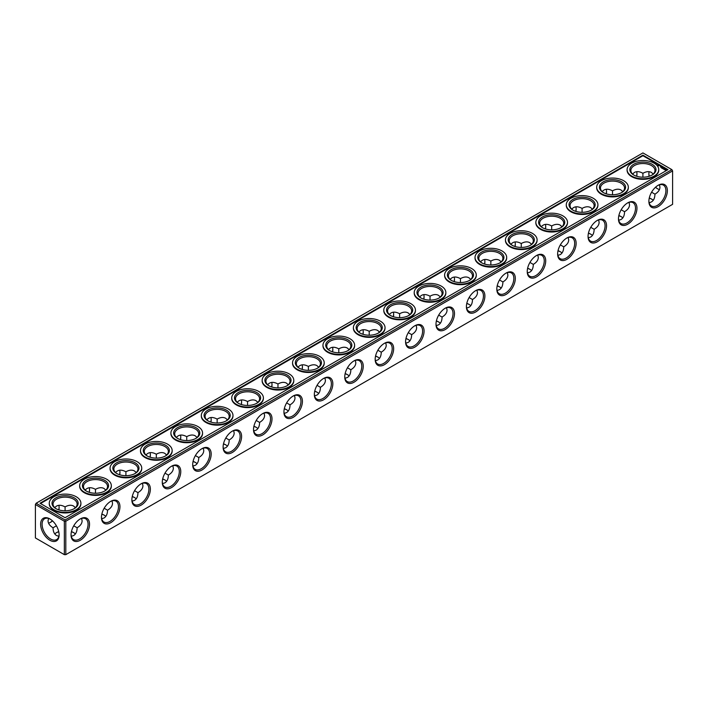 <?xml version="1.0" encoding="UTF-8"?>
<svg xmlns="http://www.w3.org/2000/svg" width="708" height="708" viewBox="0 0 708 708"><rect width="100%" height="100%" fill="white"/><g stroke="black" fill="none" stroke-linecap="round" stroke-linejoin="round"><path stroke-width="1.06" d="M649.236 198.143A13.071 7.549 180 0 1 651.785 199.205M618.827 215.701A13.071 7.549 180 0 1 621.367 216.763M588.419 233.259A13.071 7.549 180 0 1 590.959 234.321M558.001 250.818A13.071 7.549 180 0 1 560.55 251.88M527.593 268.376A13.071 7.549 180 0 1 530.133 269.438M497.175 285.935A13.071 7.549 180 0 1 499.724 286.997M466.767 303.493A13.071 7.549 180 0 1 469.307 304.555M436.349 321.051A13.071 7.549 180 0 1 438.898 322.113M405.941 338.61A13.071 7.549 180 0 1 408.481 339.672M375.532 356.168A13.071 7.549 180 0 1 378.072 357.23M345.115 373.727A13.071 7.549 180 0 1 347.663 374.789M314.706 391.285A13.071 7.549 180 0 1 317.246 392.347M284.289 408.843A13.071 7.549 180 0 1 286.837 409.905M253.88 426.402A13.071 7.549 180 0 1 256.42 427.464M223.463 443.96A13.071 7.549 180 0 1 226.011 445.022M193.054 461.519A13.071 7.549 180 0 1 195.594 462.581M162.645 479.077A13.071 7.549 180 0 1 165.185 480.139M132.228 496.635A13.071 7.549 180 0 1 134.777 497.697M101.819 514.194A13.071 7.549 180 0 1 104.359 515.256M56.215 532.814A13.071 7.549 180 0 1 58.764 531.752M71.402 531.752A13.071 7.549 180 0 1 73.951 532.814M65.809 521.23L672.6 170.902L672.6 204.329L65.809 554.656L65.809 521.23L64.348 521.23L64.348 554.656L65.809 554.656M64.348 521.23L35.4 504.512L35.4 537.938L64.348 554.656M649.271 198.001A12.045 6.956 180 0 1 651.431 198.992A12.045 6.956 180 0 1 653.236 200.329M618.863 215.559A12.045 6.956 180 0 1 621.022 216.551A12.045 6.956 180 0 1 622.819 217.887M588.445 233.118A12.045 6.956 180 0 1 590.605 234.109A12.045 6.956 180 0 1 592.41 235.445M558.037 250.676A12.045 6.956 180 0 1 560.196 251.667A12.045 6.956 180 0 1 562.002 253.004M527.619 268.235A12.045 6.956 180 0 1 529.788 269.226A12.045 6.956 180 0 1 531.584 270.562M497.211 285.793A12.045 6.956 180 0 1 499.37 286.784A12.045 6.956 180 0 1 501.175 288.121M466.793 303.351A12.045 6.956 180 0 1 468.962 304.343A12.045 6.956 180 0 1 470.758 305.679M436.385 320.91A12.045 6.956 180 0 1 438.544 321.901A12.045 6.956 180 0 1 440.349 323.237M405.976 338.468A12.045 6.956 180 0 1 408.135 339.459A12.045 6.956 180 0 1 409.932 340.796M375.559 356.027A12.045 6.956 180 0 1 377.718 357.018A12.045 6.956 180 0 1 379.523 358.354M345.15 373.585A12.045 6.956 180 0 1 347.309 374.576A12.045 6.956 180 0 1 349.115 375.913M314.733 391.143A12.045 6.956 180 0 1 316.901 392.135A12.045 6.956 180 0 1 318.697 393.471M284.324 408.702A12.045 6.956 180 0 1 286.483 409.693A12.045 6.956 180 0 1 288.289 411.029M253.906 426.26A12.045 6.956 180 0 1 256.075 427.251A12.045 6.956 180 0 1 257.871 428.588M223.498 443.819A12.045 6.956 180 0 1 225.657 444.81A12.045 6.956 180 0 1 227.463 446.146M193.089 461.377A12.045 6.956 180 0 1 195.249 462.368A12.045 6.956 180 0 1 197.045 463.705M162.672 478.935A12.045 6.956 180 0 1 164.831 479.927A12.045 6.956 180 0 1 166.637 481.263M132.263 496.494A12.045 6.956 180 0 1 134.423 497.485A12.045 6.956 180 0 1 136.228 498.821M101.846 514.052A12.045 6.956 180 0 1 104.014 515.043A12.045 6.956 180 0 1 105.811 516.38M54.764 533.938A12.045 6.956 180 0 1 56.569 532.602A12.045 6.956 180 0 1 58.729 531.611M71.437 531.611A12.045 6.956 180 0 1 73.597 532.602A12.045 6.956 180 0 1 75.402 533.938M71.039 534.921A13.071 7.549 -60 0 1 80.287 518.911A13.071 7.549 -60 0 1 89.535 524.247A13.071 7.549 -60 0 1 80.287 540.257A13.071 7.549 -60 0 1 71.039 534.921M101.456 517.362A13.071 7.549 -60 0 1 110.705 501.353A13.071 7.549 -60 0 1 119.944 506.689A13.071 7.549 -60 0 1 110.705 522.699A13.071 7.549 -60 0 1 101.456 517.362M131.865 499.804A13.071 7.549 -60 0 1 141.113 483.794A13.071 7.549 -60 0 1 150.362 489.131A13.071 7.549 -60 0 1 141.113 505.14A13.071 7.549 -60 0 1 131.865 499.804M162.282 482.245A13.071 7.549 -60 0 1 171.522 466.236A13.071 7.549 -60 0 1 180.77 471.572A13.071 7.549 -60 0 1 171.522 487.582A13.071 7.549 -60 0 1 162.282 482.245M192.691 464.687A13.071 7.549 -60 0 1 201.939 448.677A13.071 7.549 -60 0 1 211.188 454.014A13.071 7.549 -60 0 1 201.939 470.024A13.071 7.549 -60 0 1 192.691 464.687M223.108 447.129A13.071 7.549 -60 0 1 232.348 431.119A13.071 7.549 -60 0 1 241.596 436.455A13.071 7.549 -60 0 1 232.348 452.465A13.071 7.549 -60 0 1 223.108 447.129M253.517 429.57A13.071 7.549 -60 0 1 262.765 413.56A13.071 7.549 -60 0 1 272.005 418.897A13.071 7.549 -60 0 1 262.765 434.907A13.071 7.549 -60 0 1 253.517 429.57M283.926 412.012A13.071 7.549 -60 0 1 293.174 396.002A13.071 7.549 -60 0 1 302.422 401.339A13.071 7.549 -60 0 1 293.174 417.348A13.071 7.549 -60 0 1 283.926 412.012M314.343 394.453A13.071 7.549 -60 0 1 323.591 378.444A13.071 7.549 -60 0 1 332.831 383.78A13.071 7.549 -60 0 1 323.591 399.79A13.071 7.549 -60 0 1 314.343 394.453M344.752 376.895A13.071 7.549 -60 0 1 354 360.885A13.071 7.549 -60 0 1 363.248 366.222A13.071 7.549 -60 0 1 354 382.231A13.071 7.549 -60 0 1 344.752 376.895M375.169 359.337A13.071 7.549 -60 0 1 384.409 343.327A13.071 7.549 -60 0 1 393.657 348.663A13.071 7.549 -60 0 1 384.409 364.673A13.071 7.549 -60 0 1 375.169 359.337M405.578 341.778A13.071 7.549 -60 0 1 414.826 325.769A13.071 7.549 -60 0 1 424.074 331.105A13.071 7.549 -60 0 1 414.826 347.115A13.071 7.549 -60 0 1 405.578 341.778M435.995 324.22A13.071 7.549 -60 0 1 445.235 308.21A13.071 7.549 -60 0 1 454.483 313.547A13.071 7.549 -60 0 1 445.235 329.556A13.071 7.549 -60 0 1 435.995 324.22M466.404 306.661A13.071 7.549 -60 0 1 475.652 290.652A13.071 7.549 -60 0 1 484.892 295.988A13.071 7.549 -60 0 1 475.652 311.998A13.071 7.549 -60 0 1 466.404 306.661M496.812 289.103A13.071 7.549 -60 0 1 506.061 273.093A13.071 7.549 -60 0 1 515.309 278.43A13.071 7.549 -60 0 1 506.061 294.44A13.071 7.549 -60 0 1 496.812 289.103M527.23 271.545A13.071 7.549 -60 0 1 536.478 255.535A13.071 7.549 -60 0 1 545.718 260.871A13.071 7.549 -60 0 1 536.478 276.881A13.071 7.549 -60 0 1 527.23 271.545M557.639 253.986A13.071 7.549 -60 0 1 566.887 237.976A13.071 7.549 -60 0 1 576.135 243.313A13.071 7.549 -60 0 1 566.887 259.323A13.071 7.549 -60 0 1 557.639 253.986M588.056 236.428A13.071 7.549 -60 0 1 597.295 220.418A13.071 7.549 -60 0 1 606.544 225.755A13.071 7.549 -60 0 1 597.295 241.764A13.071 7.549 -60 0 1 588.056 236.428M618.465 218.869A13.071 7.549 -60 0 1 627.713 202.86A13.071 7.549 -60 0 1 636.961 208.196A13.071 7.549 -60 0 1 627.713 224.206A13.071 7.549 -60 0 1 618.465 218.869M648.882 201.311A13.071 7.549 -60 0 1 658.121 185.301A13.071 7.549 -60 0 1 667.37 190.638A13.071 7.549 -60 0 1 658.121 206.648A13.071 7.549 -60 0 1 648.882 201.311M672.6 170.902L671.874 169.637L65.083 519.964L65.083 520.805M40.63 524.247A13.071 7.549 60 0 1 49.879 518.911A13.071 7.549 60 0 1 59.118 534.921A13.071 7.549 60 0 1 49.879 540.257A13.071 7.549 60 0 1 40.63 524.247M35.4 504.512L36.126 503.246L65.083 519.964M636.952 173.513A13.071 7.549 -60 0 1 636.598 176.248M606.535 191.072A13.071 7.549 -60 0 1 606.181 193.806M576.126 208.63A13.071 7.549 -60 0 1 575.772 211.365M545.709 226.188A13.071 7.549 -60 0 1 545.355 228.923M515.3 243.747A13.071 7.549 -60 0 1 514.946 246.481M484.892 261.305A13.071 7.549 -60 0 1 484.538 264.04M454.474 278.864A13.071 7.549 -60 0 1 454.12 281.598M424.065 296.422A13.071 7.549 -60 0 1 423.711 299.157M393.648 313.98A13.071 7.549 -60 0 1 393.294 316.715M363.239 331.539A13.071 7.549 -60 0 1 362.885 334.273M332.822 349.097A13.071 7.549 -60 0 1 332.468 351.832M302.413 366.656A13.071 7.549 -60 0 1 302.059 369.39M272.005 384.214A13.071 7.549 -60 0 1 271.651 386.949M241.587 401.772A13.071 7.549 -60 0 1 241.233 404.507M211.179 419.331A13.071 7.549 -60 0 1 210.825 422.065M180.761 436.889A13.071 7.549 -60 0 1 180.407 439.624M150.353 454.447A13.071 7.549 -60 0 1 149.999 457.182M119.935 472.006A13.071 7.549 -60 0 1 119.581 474.741M89.527 489.564A13.071 7.549 -60 0 1 89.173 492.299M59.118 507.123A13.071 7.549 -60 0 1 58.764 509.857M52.436 520.805A13.071 7.549 -60 0 1 50.25 522.477M657.75 188.868A13.071 7.549 60 0 1 655.564 187.195M649.236 176.248A13.071 7.549 60 0 1 648.882 173.513M659.449 184.823L659.945 187.195C659.874 189.894 658.21 192.213 654.962 194.151L651.59 192.204M654.962 194.151C654.812 199.205 652.865 202.054 649.13 202.692M629.031 202.382L629.536 204.754C629.456 207.453 627.801 209.772 624.545 211.71L621.173 209.763M624.545 211.71C624.491 215.489 623.314 218.091 621.022 219.507L618.721 220.25M598.623 219.94L599.127 222.312C599.048 225.011 597.384 227.33 594.136 229.268L590.764 227.321M594.136 229.268C594.083 233.047 592.906 235.649 590.605 237.065L588.304 237.808M568.205 237.499L568.71 239.87C568.639 242.57 566.975 244.888 563.727 246.826L560.347 244.879M563.727 246.826C563.665 250.605 562.497 253.207 560.196 254.623L557.895 255.367M537.797 255.057L538.301 257.429C538.222 260.128 536.558 262.447 533.31 264.385L529.938 262.438M533.31 264.385C533.257 268.164 532.08 270.766 529.788 272.182L527.478 272.925M507.388 272.615L507.884 274.987C507.813 277.686 506.149 280.005 502.901 281.943L499.521 279.996M502.901 281.943C502.848 285.722 501.671 288.324 499.37 289.74L497.069 290.484M476.971 290.174L477.475 292.546C477.396 295.245 475.732 297.564 472.484 299.502L469.112 297.555M472.484 299.502C472.431 303.281 471.254 305.883 468.962 307.299L466.652 308.042M446.562 307.732L447.058 310.104C446.987 312.803 445.323 315.122 442.075 317.06L438.703 315.113M442.075 317.06C442.022 320.839 440.845 323.441 438.544 324.857L436.243 325.6M416.145 325.291L416.649 327.662C416.57 330.362 414.915 332.68 411.658 334.619L408.286 332.671M411.658 334.619C411.605 338.397 410.428 340.999 408.135 342.415L405.834 343.159M385.736 342.849L386.241 345.221C386.161 347.92 384.497 350.239 381.249 352.177L377.877 350.23M381.249 352.177C381.196 355.956 380.019 358.558 377.718 359.974L375.417 360.717M355.319 360.407L355.823 362.779C355.752 365.478 354.089 367.797 350.841 369.735L347.46 367.788M350.841 369.735C350.779 373.514 349.61 376.116 347.309 377.532L345.008 378.276M324.91 377.966L325.414 380.338C325.335 383.037 323.671 385.356 320.423 387.294L317.051 385.347M320.423 387.294C320.37 391.073 319.193 393.675 316.901 395.091L314.591 395.834M294.501 395.524L294.997 397.896C294.926 400.595 293.262 402.914 290.014 404.852L286.634 402.905M290.014 404.852C289.961 408.631 288.784 411.233 286.483 412.649L284.182 413.392M264.084 413.083L264.588 415.454C264.509 418.154 262.845 420.472 259.597 422.411L256.225 420.464M259.597 422.411C259.544 426.189 258.367 428.791 256.075 430.207L253.765 430.951M233.675 430.641L234.171 433.013C234.1 435.712 232.436 438.031 229.188 439.969L225.817 438.022M229.188 439.969C229.135 443.748 227.958 446.35 225.657 447.766L223.356 448.509M203.258 448.199L203.762 450.571C203.683 453.27 202.028 455.589 198.771 457.527L195.399 455.58M198.771 457.527C198.718 461.306 197.55 463.908 195.249 465.324L192.948 466.068M172.849 465.758L173.354 468.13C173.274 470.829 171.61 473.148 168.362 475.086L164.991 473.139M168.362 475.086C168.309 478.865 167.132 481.467 164.831 482.883L162.53 483.626M142.432 483.316L142.936 485.688C142.866 488.387 141.202 490.706 137.954 492.644L134.573 490.697M137.954 492.644C137.901 496.423 136.724 499.025 134.423 500.441L132.122 501.184M112.023 500.875L112.528 503.246C112.448 505.946 110.784 508.264 107.536 510.202L104.165 508.255M107.536 510.202C107.483 513.981 106.306 516.583 104.014 517.999L101.704 518.743M58.87 536.301L56.569 535.558C54.268 534.142 53.091 531.54 53.038 527.761L56.41 525.814M81.615 518.433L82.11 520.805C82.04 523.504 80.376 525.823 77.128 527.761L73.747 525.814M77.128 527.761C77.075 531.54 75.898 534.142 73.597 535.558L71.296 536.301M79.915 519.132A12.045 6.956 -60 0 1 85.58 518.734A12.045 6.956 -60 0 1 85.58 532.637A12.045 6.956 -60 0 1 73.535 539.593A12.045 6.956 -60 0 1 71.048 534.487M110.324 501.574A12.045 6.956 -60 0 1 115.988 501.175A12.045 6.956 -60 0 1 115.988 515.079A12.045 6.956 -60 0 1 103.952 522.035A12.045 6.956 -60 0 1 101.465 516.928M140.742 484.015A12.045 6.956 -60 0 1 146.406 483.617A12.045 6.956 -60 0 1 146.406 497.52A12.045 6.956 -60 0 1 134.361 504.477A12.045 6.956 -60 0 1 131.874 499.37M171.15 466.457A12.045 6.956 -60 0 1 176.814 466.059A12.045 6.956 -60 0 1 176.814 479.962A12.045 6.956 -60 0 1 164.778 486.918A12.045 6.956 -60 0 1 162.291 481.812M201.568 448.899A12.045 6.956 -60 0 1 207.232 448.5A12.045 6.956 -60 0 1 207.232 462.404A12.045 6.956 -60 0 1 195.187 469.36A12.045 6.956 -60 0 1 192.7 464.253M231.976 431.34A12.045 6.956 -60 0 1 237.64 430.942A12.045 6.956 -60 0 1 237.64 444.845A12.045 6.956 -60 0 1 225.595 451.801A12.045 6.956 -60 0 1 223.108 446.695M262.394 413.782A12.045 6.956 -60 0 1 268.058 413.384A12.045 6.956 -60 0 1 268.058 427.287A12.045 6.956 -60 0 1 256.013 434.243A12.045 6.956 -60 0 1 253.526 429.137M292.802 396.223A12.045 6.956 -60 0 1 298.466 395.825A12.045 6.956 -60 0 1 298.466 409.728A12.045 6.956 -60 0 1 286.421 416.685A12.045 6.956 -60 0 1 283.935 411.578M323.211 378.665A12.045 6.956 -60 0 1 328.875 378.267A12.045 6.956 -60 0 1 328.875 392.17A12.045 6.956 -60 0 1 316.839 399.126A12.045 6.956 -60 0 1 314.352 394.02M353.628 361.107A12.045 6.956 -60 0 1 359.292 360.708A12.045 6.956 -60 0 1 359.292 374.612A12.045 6.956 -60 0 1 347.247 381.568A12.045 6.956 -60 0 1 344.761 376.461M384.037 343.548A12.045 6.956 -60 0 1 389.701 343.15A12.045 6.956 -60 0 1 389.701 357.053A12.045 6.956 -60 0 1 377.665 364.009A12.045 6.956 -60 0 1 375.178 358.903M414.454 325.99A12.045 6.956 -60 0 1 420.118 325.591A12.045 6.956 -60 0 1 420.118 339.495A12.045 6.956 -60 0 1 408.074 346.451A12.045 6.956 -60 0 1 405.587 341.344M444.863 308.431A12.045 6.956 -60 0 1 450.527 308.033A12.045 6.956 -60 0 1 450.527 321.936A12.045 6.956 -60 0 1 438.482 328.893A12.045 6.956 -60 0 1 435.995 323.786M475.28 290.873A12.045 6.956 -60 0 1 480.944 290.475A12.045 6.956 -60 0 1 480.944 304.378A12.045 6.956 -60 0 1 468.9 311.334A12.045 6.956 -60 0 1 466.413 306.228M505.689 273.315A12.045 6.956 -60 0 1 511.353 272.916A12.045 6.956 -60 0 1 511.353 286.82A12.045 6.956 -60 0 1 499.308 293.776A12.045 6.956 -60 0 1 496.821 288.669M536.098 255.756A12.045 6.956 -60 0 1 541.762 255.358A12.045 6.956 -60 0 1 541.762 269.261A12.045 6.956 -60 0 1 529.726 276.217A12.045 6.956 -60 0 1 527.239 271.111M566.515 238.198A12.045 6.956 -60 0 1 572.179 237.799A12.045 6.956 -60 0 1 572.179 251.703A12.045 6.956 -60 0 1 560.134 258.659A12.045 6.956 -60 0 1 557.647 253.553M596.924 220.639A12.045 6.956 -60 0 1 602.588 220.241A12.045 6.956 -60 0 1 602.588 234.144A12.045 6.956 -60 0 1 590.552 241.101A12.045 6.956 -60 0 1 588.065 235.994M627.341 203.081A12.045 6.956 -60 0 1 633.005 202.683A12.045 6.956 -60 0 1 633.005 216.586A12.045 6.956 -60 0 1 620.96 223.542A12.045 6.956 -60 0 1 618.473 218.436M657.75 185.523A12.045 6.956 -60 0 1 663.414 185.124A12.045 6.956 -60 0 1 663.414 199.028A12.045 6.956 -60 0 1 651.369 205.984A12.045 6.956 -60 0 1 648.882 200.877M36.126 503.246L642.917 152.919L671.874 169.637M59.118 534.487A12.045 6.956 60 0 1 56.631 539.593A12.045 6.956 60 0 1 47.348 536.363A12.045 6.956 60 0 1 42.091 524.247A12.045 6.956 60 0 1 44.586 518.734A12.045 6.956 60 0 1 50.25 519.132M636.704 171.699A12.045 6.956 -60 0 1 636.961 173.92A12.045 6.956 -60 0 1 636.731 176.283M606.296 189.257A12.045 6.956 -60 0 1 606.544 191.479A12.045 6.956 -60 0 1 606.322 193.842M575.878 206.816A12.045 6.956 -60 0 1 576.135 209.037A12.045 6.956 -60 0 1 575.905 211.4M545.47 224.374A12.045 6.956 -60 0 1 545.718 226.595A12.045 6.956 -60 0 1 545.496 228.958M515.052 241.932A12.045 6.956 -60 0 1 515.309 244.154A12.045 6.956 -60 0 1 515.088 246.517M484.644 259.491A12.045 6.956 -60 0 1 484.892 261.712A12.045 6.956 -60 0 1 484.67 264.075M454.235 277.049A12.045 6.956 -60 0 1 454.483 279.271A12.045 6.956 -60 0 1 454.262 281.634M423.818 294.608A12.045 6.956 -60 0 1 424.074 296.829A12.045 6.956 -60 0 1 423.844 299.192M393.409 312.166A12.045 6.956 -60 0 1 393.657 314.387A12.045 6.956 -60 0 1 393.436 316.75M362.992 329.724A12.045 6.956 -60 0 1 363.248 331.946A12.045 6.956 -60 0 1 363.018 334.309M332.583 347.283A12.045 6.956 -60 0 1 332.831 349.504A12.045 6.956 -60 0 1 332.61 351.867M302.166 364.841A12.045 6.956 -60 0 1 302.422 367.063A12.045 6.956 -60 0 1 302.201 369.426M271.757 382.4A12.045 6.956 -60 0 1 272.005 384.621A12.045 6.956 -60 0 1 271.784 386.984M241.348 399.958A12.045 6.956 -60 0 1 241.596 402.179A12.045 6.956 -60 0 1 241.375 404.542M210.931 417.516A12.045 6.956 -60 0 1 211.188 419.738A12.045 6.956 -60 0 1 210.957 422.11M180.522 435.075A12.045 6.956 -60 0 1 180.77 437.296A12.045 6.956 -60 0 1 180.549 439.668M150.105 452.633A12.045 6.956 -60 0 1 150.362 454.855A12.045 6.956 -60 0 1 150.131 457.226M119.696 470.192A12.045 6.956 -60 0 1 119.944 472.413A12.045 6.956 -60 0 1 119.723 474.785M89.279 487.75A12.045 6.956 -60 0 1 89.535 489.971A12.045 6.956 -60 0 1 89.314 492.343M58.87 505.308A12.045 6.956 -60 0 1 59.118 507.53A12.045 6.956 -60 0 1 58.897 509.902M52.542 520.902A12.045 6.956 -60 0 1 50.604 522.283A12.045 6.956 -60 0 1 48.551 523.177M649.103 176.283A12.045 6.956 60 0 1 648.882 173.92A12.045 6.956 60 0 1 649.13 171.699M659.449 189.567A12.045 6.956 60 0 1 657.396 188.673A12.045 6.956 60 0 1 655.458 187.293M612.509 194.744L612.509 190.85C615.81 189.001 618.65 188.717 621.022 190.001L622.819 191.62M642.917 177.186L642.917 173.292C646.218 171.442 649.059 171.159 651.431 172.442L653.236 174.062M632.598 174.062L634.403 172.442C636.775 171.159 639.616 171.442 642.917 173.292L642.917 173.292M582.091 212.303L582.091 208.409C585.392 206.559 588.233 206.276 590.605 207.559L592.41 209.179M602.189 191.62C604.614 188.709 608.048 188.443 612.509 190.85L612.509 190.85M551.682 229.861L551.682 225.967C554.984 224.117 557.824 223.834 560.196 225.117L562.002 226.737M571.772 209.179C574.197 206.267 577.639 206.01 582.091 208.409L582.091 208.409M521.265 247.419L521.265 243.525C524.575 241.676 527.407 241.393 529.788 242.676L531.584 244.295M541.363 226.737C543.788 223.825 547.231 223.569 551.682 225.967L551.682 225.967M490.856 264.978L490.856 261.084C494.157 259.234 496.998 258.951 499.37 260.234L501.175 261.854M510.955 244.295C513.38 241.384 516.813 241.127 521.265 243.525L521.265 243.525M460.439 282.536L460.448 278.642C463.749 276.793 466.581 276.509 468.962 277.793L470.758 279.412M480.537 261.854C482.962 258.942 486.405 258.685 490.856 261.084L490.856 261.084M430.03 300.095L430.03 296.201C433.331 294.351 436.172 294.068 438.544 295.351L440.349 296.971M450.129 279.412C452.554 276.501 455.987 276.244 460.439 278.642L460.439 278.642M399.622 317.653L399.622 313.759C402.923 311.909 405.764 311.626 408.135 312.909L409.932 314.529M419.711 296.971C422.136 294.059 425.579 293.802 430.03 296.201L430.03 296.201M369.204 335.211L369.204 331.317C372.505 329.468 375.346 329.185 377.718 330.468L379.523 332.087M389.303 314.529C391.728 311.617 395.161 311.361 399.622 313.759L399.622 313.759M338.796 352.77L338.796 348.876C342.097 347.026 344.938 346.743 347.309 348.026L349.115 349.646M358.885 332.087C361.31 329.176 364.753 328.919 369.204 331.317L369.204 331.317M308.378 370.328L308.378 366.434C311.688 364.585 314.52 364.301 316.901 365.585L318.697 367.204M328.477 349.646C330.901 346.734 334.344 346.478 338.796 348.876L338.796 348.876M277.97 387.887L277.97 383.993C281.271 382.143 284.112 381.86 286.483 383.143L288.289 384.763M298.068 367.204C300.493 364.293 303.927 364.036 308.378 366.434L308.378 366.434M247.561 405.445L247.561 401.551C250.862 399.701 253.703 399.418 256.075 400.701L257.871 402.321M267.651 384.763C270.075 381.851 273.518 381.594 277.97 383.993L277.97 383.993M217.144 423.003L217.144 419.109C220.445 417.26 223.286 416.977 225.657 418.26L227.463 419.879M237.242 402.321C239.667 399.409 243.101 399.153 247.552 401.551L247.561 401.551M186.735 440.562L186.735 436.668C190.036 434.818 192.877 434.535 195.249 435.818L197.045 437.438M206.825 419.879C209.249 416.968 212.692 416.711 217.144 419.109L217.144 419.109M156.318 458.12L156.318 454.226C159.619 452.377 162.459 452.093 164.831 453.377L166.637 454.996M176.416 437.438C178.841 434.526 182.275 434.269 186.735 436.668L186.735 436.668M125.909 475.679L125.909 471.785C129.21 469.935 132.051 469.652 134.423 470.935L136.228 472.555M145.998 454.996C148.423 452.085 151.866 451.828 156.318 454.226L156.318 454.226M95.492 493.237L95.492 489.343C98.801 487.493 101.633 487.21 104.014 488.493L105.811 490.113M115.59 472.555C118.015 469.643 121.457 469.386 125.909 471.785L125.909 471.785M65.083 510.795L65.083 506.901C68.384 505.052 71.225 504.769 73.597 506.052L75.402 507.671M85.181 490.113C87.606 487.201 91.04 486.945 95.492 489.343L95.492 489.343M53.038 527.761C49.79 525.823 48.126 523.504 48.055 520.805L48.551 518.433M54.764 507.671C57.189 504.76 60.631 504.503 65.083 506.901L65.083 506.901M667.98 169.637L642.917 155.167L40.02 503.246L65.083 517.716L667.98 169.637M603.641 192.744A12.045 6.956 180 0 1 600.464 188.036A12.045 6.956 180 0 1 612.509 181.089A12.045 6.956 180 0 1 624.545 188.036A12.045 6.956 180 0 1 621.367 192.744M634.049 175.186A12.045 6.956 180 0 1 630.872 170.478A12.045 6.956 180 0 1 642.917 163.53A12.045 6.956 180 0 1 654.962 170.478A12.045 6.956 180 0 1 651.785 175.186M573.223 210.303A12.045 6.956 180 0 1 570.046 205.594A12.045 6.956 180 0 1 582.091 198.647A12.045 6.956 180 0 1 594.136 205.594A12.045 6.956 180 0 1 590.959 210.303M542.815 227.861A12.045 6.956 180 0 1 539.638 223.153A12.045 6.956 180 0 1 551.682 216.206A12.045 6.956 180 0 1 563.727 223.153A12.045 6.956 180 0 1 560.55 227.861M512.406 245.419A12.045 6.956 180 0 1 509.229 240.711A12.045 6.956 180 0 1 521.265 233.764A12.045 6.956 180 0 1 533.31 240.711A12.045 6.956 180 0 1 530.133 245.419M481.989 262.978A12.045 6.956 180 0 1 478.812 258.27A12.045 6.956 180 0 1 490.856 251.322A12.045 6.956 180 0 1 502.901 258.27A12.045 6.956 180 0 1 499.724 262.978M451.58 280.536A12.045 6.956 180 0 1 448.403 275.828A12.045 6.956 180 0 1 460.439 268.881A12.045 6.956 180 0 1 472.484 275.828A12.045 6.956 180 0 1 469.307 280.536M421.163 298.095A12.045 6.956 180 0 1 417.986 293.386A12.045 6.956 180 0 1 430.03 286.439A12.045 6.956 180 0 1 442.075 293.386A12.045 6.956 180 0 1 438.898 298.095M390.754 315.653A12.045 6.956 180 0 1 387.577 310.945A12.045 6.956 180 0 1 399.622 303.998A12.045 6.956 180 0 1 411.658 310.945A12.045 6.956 180 0 1 408.481 315.653M360.337 333.211A12.045 6.956 180 0 1 357.159 328.503A12.045 6.956 180 0 1 369.204 321.556A12.045 6.956 180 0 1 381.249 328.503A12.045 6.956 180 0 1 378.072 333.211M329.928 350.77A12.045 6.956 180 0 1 326.751 346.062A12.045 6.956 180 0 1 338.796 339.114A12.045 6.956 180 0 1 350.841 346.062A12.045 6.956 180 0 1 347.663 350.77M299.519 368.328A12.045 6.956 180 0 1 296.342 363.62A12.045 6.956 180 0 1 308.378 356.673A12.045 6.956 180 0 1 320.423 363.62A12.045 6.956 180 0 1 317.246 368.328M269.102 385.887A12.045 6.956 180 0 1 265.925 381.178A12.045 6.956 180 0 1 277.97 374.231A12.045 6.956 180 0 1 290.014 381.178A12.045 6.956 180 0 1 286.837 385.887M238.693 403.445A12.045 6.956 180 0 1 235.516 398.737A12.045 6.956 180 0 1 247.561 391.789A12.045 6.956 180 0 1 259.597 398.737A12.045 6.956 180 0 1 256.42 403.445M208.276 421.003A12.045 6.956 180 0 1 205.099 416.295A12.045 6.956 180 0 1 217.144 409.348A12.045 6.956 180 0 1 229.188 416.295A12.045 6.956 180 0 1 226.011 421.003M177.867 438.562A12.045 6.956 180 0 1 174.69 433.854A12.045 6.956 180 0 1 186.735 426.906A12.045 6.956 180 0 1 198.771 433.854A12.045 6.956 180 0 1 195.594 438.562M147.45 456.12A12.045 6.956 180 0 1 144.273 451.412A12.045 6.956 180 0 1 156.318 444.465A12.045 6.956 180 0 1 168.362 451.412A12.045 6.956 180 0 1 165.185 456.12M117.041 473.679A12.045 6.956 180 0 1 113.864 468.97A12.045 6.956 180 0 1 125.909 462.023A12.045 6.956 180 0 1 137.954 468.97A12.045 6.956 180 0 1 134.777 473.679M86.633 491.237A12.045 6.956 180 0 1 83.456 486.529A12.045 6.956 180 0 1 95.492 479.582A12.045 6.956 180 0 1 107.536 486.529A12.045 6.956 180 0 1 104.359 491.237M56.215 508.795A12.045 6.956 180 0 1 53.038 504.087A12.045 6.956 180 0 1 65.083 497.14A12.045 6.956 180 0 1 77.128 504.087A12.045 6.956 180 0 1 73.951 508.795M603.26 192.532L603.26 192.532A13.071 7.549 180 0 1 603.26 181.859A13.071 7.549 180 0 1 621.748 181.859A13.071 7.549 180 0 1 621.748 192.532A13.071 7.549 180 0 1 603.26 192.532M633.669 174.973L633.669 174.973A13.071 7.549 180 0 1 633.669 164.3A13.071 7.549 180 0 1 652.165 164.3A13.071 7.549 180 0 1 652.165 174.973A13.071 7.549 180 0 1 633.669 174.973M572.852 210.09L572.852 210.09A13.071 7.549 180 0 1 572.852 199.417A13.071 7.549 180 0 1 591.339 199.417A13.071 7.549 180 0 1 591.339 210.09A13.071 7.549 180 0 1 572.852 210.09M542.434 227.649L542.434 227.649A13.071 7.549 180 0 1 542.434 216.975A13.071 7.549 180 0 1 560.922 216.975A13.071 7.549 180 0 1 560.922 227.649A13.071 7.549 180 0 1 542.434 227.649M512.026 245.207L512.026 245.207A13.071 7.549 180 0 1 512.026 234.534A13.071 7.549 180 0 1 530.513 234.534A13.071 7.549 180 0 1 530.513 245.207A13.071 7.549 180 0 1 512.026 245.207M481.608 262.765L481.608 262.765A13.071 7.549 180 0 1 481.608 252.092A13.071 7.549 180 0 1 500.105 252.092A13.071 7.549 180 0 1 500.105 262.765A13.071 7.549 180 0 1 481.608 262.765M451.2 280.324L451.2 280.324A13.071 7.549 180 0 1 451.2 269.651A13.071 7.549 180 0 1 469.687 269.651A13.071 7.549 180 0 1 469.687 280.324A13.071 7.549 180 0 1 451.2 280.324M420.782 297.882L420.782 297.882A13.071 7.549 180 0 1 420.782 287.209A13.071 7.549 180 0 1 439.279 287.209A13.071 7.549 180 0 1 439.279 297.882A13.071 7.549 180 0 1 420.782 297.882M390.374 315.441L390.374 315.441A13.071 7.549 180 0 1 390.374 304.767A13.071 7.549 180 0 1 408.861 304.767A13.071 7.549 180 0 1 408.861 315.441A13.071 7.549 180 0 1 390.374 315.441M359.965 332.999L359.965 332.999A13.071 7.549 180 0 1 359.965 322.326A13.071 7.549 180 0 1 378.453 322.326A13.071 7.549 180 0 1 378.453 332.999A13.071 7.549 180 0 1 359.965 332.999M329.547 350.557L329.547 350.557A13.071 7.549 180 0 1 329.547 339.884A13.071 7.549 180 0 1 348.035 339.884A13.071 7.549 180 0 1 348.035 350.557A13.071 7.549 180 0 1 329.547 350.557M299.139 368.116L299.139 368.116A13.071 7.549 180 0 1 299.139 357.443A13.071 7.549 180 0 1 317.626 357.443A13.071 7.549 180 0 1 317.626 368.116A13.071 7.549 180 0 1 299.139 368.116M268.721 385.674L268.721 385.674A13.071 7.549 180 0 1 268.721 375.001A13.071 7.549 180 0 1 287.218 375.001A13.071 7.549 180 0 1 287.218 385.674A13.071 7.549 180 0 1 268.721 385.674M238.313 403.233L238.313 403.233A13.071 7.549 180 0 1 238.313 392.559A13.071 7.549 180 0 1 256.8 392.559A13.071 7.549 180 0 1 256.8 403.233A13.071 7.549 180 0 1 238.313 403.233M207.895 420.791L207.895 420.791A13.071 7.549 180 0 1 207.895 410.118A13.071 7.549 180 0 1 226.392 410.118A13.071 7.549 180 0 1 226.392 420.791A13.071 7.549 180 0 1 207.895 420.791M177.487 438.349L177.487 438.349A13.071 7.549 180 0 1 177.487 427.676A13.071 7.549 180 0 1 195.974 427.676A13.071 7.549 180 0 1 195.974 438.349A13.071 7.549 180 0 1 177.487 438.349M147.078 455.908L147.078 455.908A13.071 7.549 180 0 1 147.078 445.235A13.071 7.549 180 0 1 165.566 445.235A13.071 7.549 180 0 1 165.566 455.908A13.071 7.549 180 0 1 147.078 455.908M116.661 473.466L116.661 473.466A13.071 7.549 180 0 1 116.661 462.793A13.071 7.549 180 0 1 135.148 462.793A13.071 7.549 180 0 1 135.148 473.466A13.071 7.549 180 0 1 116.661 473.466M86.252 491.025L86.252 491.025A13.071 7.549 180 0 1 86.252 480.351A13.071 7.549 180 0 1 104.74 480.351A13.071 7.549 180 0 1 104.74 491.025A13.071 7.549 180 0 1 86.252 491.025M55.835 508.583L55.835 508.583A13.071 7.549 180 0 1 55.835 497.91A13.071 7.549 180 0 1 74.331 497.91A13.071 7.549 180 0 1 74.331 508.583A13.071 7.549 180 0 1 55.835 508.583M601.313 193.656A15.824 9.142 0 0 0 618.562 195.638A15.824 9.142 0 0 0 628.332 187.195A15.824 9.142 0 0 0 612.509 178.053A15.824 9.142 0 0 0 596.676 187.195A15.824 9.142 0 0 0 601.313 193.656M631.722 176.097A15.824 9.142 0 0 0 648.971 178.08A15.824 9.142 0 0 0 658.741 169.637A15.824 9.142 0 0 0 642.917 160.495A15.824 9.142 0 0 0 627.093 169.637A15.824 9.142 0 0 0 631.722 176.097M570.905 211.214A15.824 9.142 0 0 0 588.153 213.197A15.824 9.142 0 0 0 597.924 204.754A15.824 9.142 0 0 0 582.091 195.612A15.824 9.142 0 0 0 566.267 204.754A15.824 9.142 0 0 0 570.905 211.214M540.487 228.773A15.824 9.142 0 0 0 557.736 230.755A15.824 9.142 0 0 0 567.506 222.312A15.824 9.142 0 0 0 551.682 213.17A15.824 9.142 0 0 0 535.85 222.312A15.824 9.142 0 0 0 540.487 228.773M510.079 246.331A15.824 9.142 0 0 0 527.327 248.313A15.824 9.142 0 0 0 537.098 239.87A15.824 9.142 0 0 0 521.265 230.728A15.824 9.142 0 0 0 505.441 239.87A15.824 9.142 0 0 0 510.079 246.331M479.661 263.889A15.824 9.142 0 0 0 496.91 265.872A15.824 9.142 0 0 0 506.68 257.429A15.824 9.142 0 0 0 490.856 248.287A15.824 9.142 0 0 0 475.024 257.429A15.824 9.142 0 0 0 479.661 263.889M449.253 281.448A15.824 9.142 0 0 0 466.501 283.43A15.824 9.142 0 0 0 476.272 274.987A15.824 9.142 0 0 0 460.439 265.845A15.824 9.142 0 0 0 444.615 274.987A15.824 9.142 0 0 0 449.253 281.448M418.835 299.006A15.824 9.142 0 0 0 436.084 300.989A15.824 9.142 0 0 0 445.854 292.546A15.824 9.142 0 0 0 430.03 283.404A15.824 9.142 0 0 0 414.207 292.546A15.824 9.142 0 0 0 418.835 299.006M388.426 316.565A15.824 9.142 0 0 0 405.675 318.547A15.824 9.142 0 0 0 415.446 310.104A15.824 9.142 0 0 0 399.622 300.962A15.824 9.142 0 0 0 383.789 310.104A15.824 9.142 0 0 0 388.426 316.565M358.018 334.123A15.824 9.142 0 0 0 375.267 336.105A15.824 9.142 0 0 0 385.037 327.662A15.824 9.142 0 0 0 369.204 318.52A15.824 9.142 0 0 0 353.381 327.662A15.824 9.142 0 0 0 358.018 334.123M327.6 351.681A15.824 9.142 0 0 0 344.849 353.664A15.824 9.142 0 0 0 354.62 345.221A15.824 9.142 0 0 0 338.796 336.079A15.824 9.142 0 0 0 322.963 345.221A15.824 9.142 0 0 0 327.6 351.681M297.192 369.24A15.824 9.142 0 0 0 314.44 371.222A15.824 9.142 0 0 0 324.211 362.779A15.824 9.142 0 0 0 308.378 353.637A15.824 9.142 0 0 0 292.554 362.779A15.824 9.142 0 0 0 297.192 369.24M266.774 386.798A15.824 9.142 0 0 0 284.023 388.781A15.824 9.142 0 0 0 293.793 380.338A15.824 9.142 0 0 0 277.97 371.196A15.824 9.142 0 0 0 262.146 380.338A15.824 9.142 0 0 0 266.774 386.798M236.366 404.356A15.824 9.142 0 0 0 253.614 406.339A15.824 9.142 0 0 0 263.385 397.896A15.824 9.142 0 0 0 247.561 388.754A15.824 9.142 0 0 0 231.728 397.896A15.824 9.142 0 0 0 236.366 404.356M205.948 421.915A15.824 9.142 0 0 0 223.197 423.897A15.824 9.142 0 0 0 232.976 415.454A15.824 9.142 0 0 0 217.144 406.312A15.824 9.142 0 0 0 201.32 415.454A15.824 9.142 0 0 0 205.948 421.915M175.54 439.473A15.824 9.142 0 0 0 192.788 441.456A15.824 9.142 0 0 0 202.559 433.013A15.824 9.142 0 0 0 186.735 423.871A15.824 9.142 0 0 0 170.902 433.013A15.824 9.142 0 0 0 175.54 439.473M145.131 457.032A15.824 9.142 0 0 0 162.38 459.014A15.824 9.142 0 0 0 172.15 450.571A15.824 9.142 0 0 0 156.318 441.429A15.824 9.142 0 0 0 140.494 450.571A15.824 9.142 0 0 0 145.131 457.032M114.714 474.59A15.824 9.142 0 0 0 131.962 476.572A15.824 9.142 0 0 0 141.733 468.13A15.824 9.142 0 0 0 125.909 458.988A15.824 9.142 0 0 0 110.076 468.13A15.824 9.142 0 0 0 114.714 474.59M84.305 492.149A15.824 9.142 0 0 0 101.554 494.131A15.824 9.142 0 0 0 111.324 485.688A15.824 9.142 0 0 0 95.492 476.546A15.824 9.142 0 0 0 79.668 485.688A15.824 9.142 0 0 0 84.305 492.149M53.888 509.707A15.824 9.142 0 0 0 71.136 511.689A15.824 9.142 0 0 0 80.907 503.246A15.824 9.142 0 0 0 65.083 494.104A15.824 9.142 0 0 0 49.259 503.246A15.824 9.142 0 0 0 53.888 509.707M627.093 169.92A15.824 9.142 0 0 0 627.093 170.194A15.824 9.142 0 0 0 631.722 176.664A15.824 9.142 0 0 0 648.971 178.637A15.824 9.142 0 0 0 658.741 170.194A15.824 9.142 0 0 0 658.741 169.92M596.685 187.478A15.824 9.142 0 0 0 596.676 187.753A15.824 9.142 0 0 0 601.313 194.222A15.824 9.142 0 0 0 618.562 196.196A15.824 9.142 0 0 0 628.332 187.753A15.824 9.142 0 0 0 628.323 187.478M566.276 205.037A15.824 9.142 0 0 0 566.267 205.311A15.824 9.142 0 0 0 570.905 211.781A15.824 9.142 0 0 0 588.153 213.754A15.824 9.142 0 0 0 597.924 205.311A15.824 9.142 0 0 0 597.915 205.037M535.859 222.595A15.824 9.142 0 0 0 535.85 222.87A15.824 9.142 0 0 0 540.487 229.339A15.824 9.142 0 0 0 557.736 231.312A15.824 9.142 0 0 0 567.506 222.87A15.824 9.142 0 0 0 567.497 222.595M505.45 240.154A15.824 9.142 0 0 0 505.441 240.428A15.824 9.142 0 0 0 510.079 246.897A15.824 9.142 0 0 0 527.327 248.871A15.824 9.142 0 0 0 537.098 240.428A15.824 9.142 0 0 0 537.089 240.154M475.033 257.712A15.824 9.142 0 0 0 475.024 257.986A15.824 9.142 0 0 0 479.661 264.456A15.824 9.142 0 0 0 496.91 266.429A15.824 9.142 0 0 0 506.68 257.986A15.824 9.142 0 0 0 506.671 257.712M444.624 275.27A15.824 9.142 0 0 0 444.615 275.545A15.824 9.142 0 0 0 449.253 282.014A15.824 9.142 0 0 0 466.501 283.988A15.824 9.142 0 0 0 476.272 275.545A15.824 9.142 0 0 0 476.263 275.27M414.207 292.829A15.824 9.142 0 0 0 414.207 293.103A15.824 9.142 0 0 0 418.835 299.572A15.824 9.142 0 0 0 436.084 301.546A15.824 9.142 0 0 0 445.854 293.103A15.824 9.142 0 0 0 445.854 292.829M383.798 310.387A15.824 9.142 0 0 0 383.789 310.662A15.824 9.142 0 0 0 388.426 317.131A15.824 9.142 0 0 0 405.675 319.104A15.824 9.142 0 0 0 415.446 310.662A15.824 9.142 0 0 0 415.437 310.387M353.389 327.946A15.824 9.142 0 0 0 353.381 328.22A15.824 9.142 0 0 0 358.018 334.689A15.824 9.142 0 0 0 375.267 336.663A15.824 9.142 0 0 0 385.037 328.22A15.824 9.142 0 0 0 385.028 327.946M322.972 345.504A15.824 9.142 0 0 0 322.963 345.778A15.824 9.142 0 0 0 327.6 352.248A15.824 9.142 0 0 0 344.849 354.221A15.824 9.142 0 0 0 354.62 345.778A15.824 9.142 0 0 0 354.611 345.504M292.563 363.062A15.824 9.142 0 0 0 292.554 363.337A15.824 9.142 0 0 0 297.192 369.806A15.824 9.142 0 0 0 314.44 371.78A15.824 9.142 0 0 0 324.211 363.337A15.824 9.142 0 0 0 324.202 363.062M262.146 380.621A15.824 9.142 0 0 0 262.146 380.895A15.824 9.142 0 0 0 266.774 387.365A15.824 9.142 0 0 0 284.023 389.338A15.824 9.142 0 0 0 293.793 380.895A15.824 9.142 0 0 0 293.793 380.621M231.737 398.179A15.824 9.142 0 0 0 231.728 398.454A15.824 9.142 0 0 0 236.366 404.923A15.824 9.142 0 0 0 253.614 406.896A15.824 9.142 0 0 0 263.385 398.454A15.824 9.142 0 0 0 263.376 398.179M201.329 415.738A15.824 9.142 0 0 0 201.32 416.012A15.824 9.142 0 0 0 205.948 422.481A15.824 9.142 0 0 0 223.197 424.455A15.824 9.142 0 0 0 232.976 416.012A15.824 9.142 0 0 0 232.967 415.738M170.911 433.296A15.824 9.142 0 0 0 170.902 433.57A15.824 9.142 0 0 0 175.54 440.04A15.824 9.142 0 0 0 192.788 442.013A15.824 9.142 0 0 0 202.559 433.57A15.824 9.142 0 0 0 202.55 433.296M140.503 450.854A15.824 9.142 0 0 0 140.494 451.129A15.824 9.142 0 0 0 145.131 457.598A15.824 9.142 0 0 0 162.38 459.572A15.824 9.142 0 0 0 172.15 451.129A15.824 9.142 0 0 0 172.141 450.854M110.085 468.413A15.824 9.142 0 0 0 110.076 468.687A15.824 9.142 0 0 0 114.714 475.156A15.824 9.142 0 0 0 131.962 477.13A15.824 9.142 0 0 0 141.733 468.687A15.824 9.142 0 0 0 141.724 468.413M79.677 485.971A15.824 9.142 0 0 0 79.668 486.246A15.824 9.142 0 0 0 84.305 492.715A15.824 9.142 0 0 0 101.554 494.688A15.824 9.142 0 0 0 111.324 486.246A15.824 9.142 0 0 0 111.315 485.971M49.259 503.53A15.824 9.142 0 0 0 49.259 503.804A15.824 9.142 0 0 0 53.888 510.273A15.824 9.142 0 0 0 71.136 512.247A15.824 9.142 0 0 0 80.907 503.804A15.824 9.142 0 0 0 80.907 503.53M667.494 169.92L642.917 155.733L40.506 503.53M642.917 155.167L642.917 155.733M666.786 170.327L665.467 169.858L665.37 170.486L666.272 170.619M663.201 168.46L662.529 168.504L663.095 168.849M664.325 169.495L664.697 169.026L663.812 169.239L664.325 169.495M664.936 169.832L665.343 169.398L664.502 169.531L664.936 169.832M661.139 167.743L662.175 167.575L661.139 167.743M663.635 169.185L664.308 168.796L663.635 169.185M661.936 168.203L662.971 168.026L661.936 168.203M660.334 166.938L660.812 166.663L660.334 166.938M661.741 168.088L662.414 167.708L661.741 168.044M659.21 165.752L658.546 165.805L659.21 165.752M658.325 165.238L657.688 165.3L658.325 165.238M655.962 164.265L656.502 164.185L655.962 164.309M666.786 170.079L665.715 169.893M666.485 170.203L665.679 170.433M658.741 170.194L658.741 169.637M627.093 170.194L627.093 169.637M628.332 187.753L628.332 187.195M596.676 187.753L596.676 187.195M597.924 205.311L597.924 204.754M566.267 205.311L566.267 204.754M567.506 222.87L567.506 222.312M535.85 222.87L535.85 222.312M537.098 240.428L537.098 239.87M505.441 240.428L505.441 239.87M506.68 257.986L506.68 257.429M475.024 257.986L475.024 257.429M476.272 275.545L476.272 274.987M444.615 275.545L444.615 274.987M445.854 293.103L445.854 292.546M414.207 293.103L414.207 292.546M415.446 310.662L415.446 310.104M383.789 310.662L383.789 310.104M385.037 328.22L385.037 327.662M353.381 328.22L353.381 327.662M354.62 345.778L354.62 345.221M322.963 345.778L322.963 345.221M324.211 363.337L324.211 362.779M292.554 363.337L292.554 362.779M293.793 380.895L293.793 380.338M262.146 380.895L262.146 380.338M263.385 398.454L263.385 397.896M231.728 398.454L231.728 397.896M232.976 416.012L232.976 415.454M201.32 416.012L201.32 415.454M202.559 433.57L202.559 433.013M170.902 433.57L170.902 433.013M172.15 451.129L172.15 450.571M140.494 451.129L140.494 450.571M141.733 468.687L141.733 468.13M110.076 468.687L110.076 468.13M111.324 486.246L111.324 485.688M79.668 486.246L79.668 485.688M80.907 503.804L80.907 503.246M49.259 503.804L49.259 503.246"/></g></svg>

